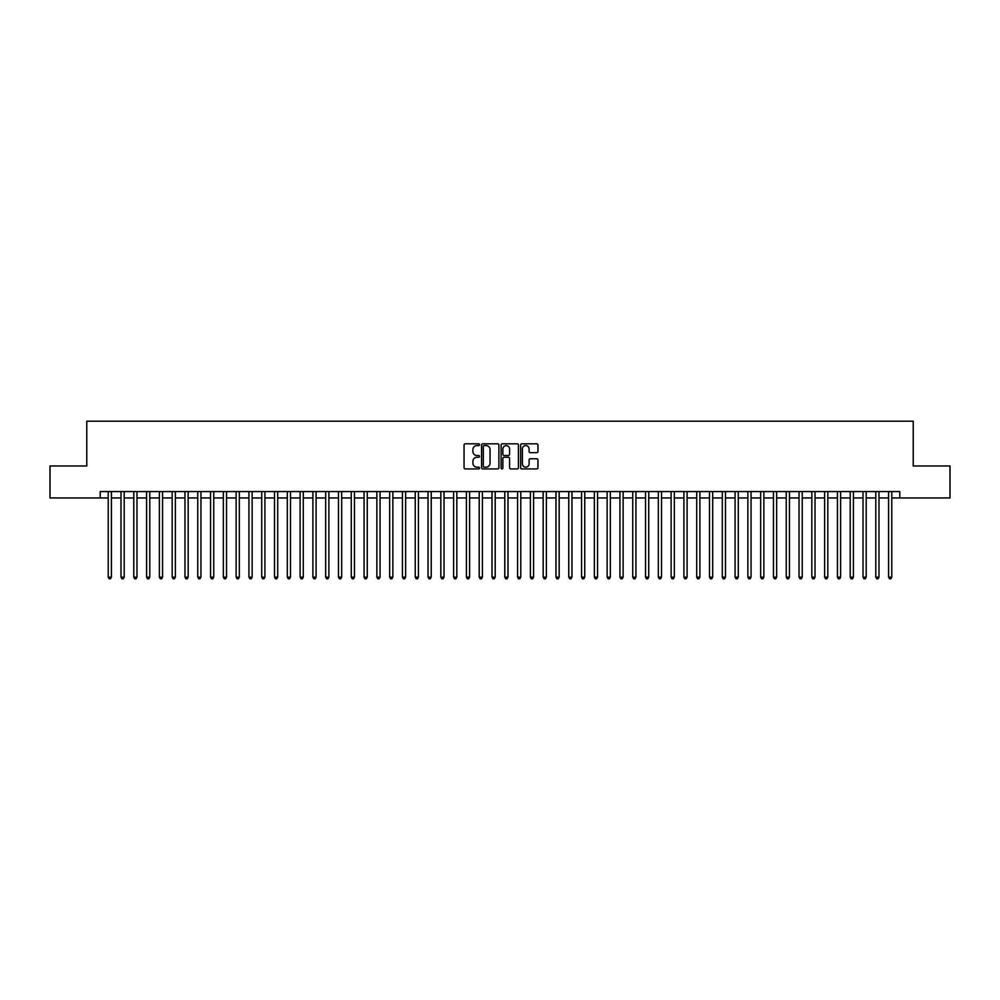 <?xml version="1.0" encoding="UTF-8"?>
<svg xmlns="http://www.w3.org/2000/svg" width="1000" height="1000" viewBox="0 0 1000 1000"><rect width="100%" height="100%" fill="white"/><g stroke="black" fill="none" stroke-linecap="round" stroke-linejoin="round"><path stroke-width="1.5" d="M479.538 444.7A0.875 0.875 0 0 0 478.65 443.812L465.312 443.812A1.25 1.25 0 0 0 464.05 445.075L464.05 467.675A1.25 1.25 0 0 0 465.312 468.938L478.65 468.938A0.875 0.875 0 0 0 479.538 468.05A0.875 0.875 0 0 0 478.65 467.175L476.925 467.175A4.013 4.013 0 0 1 472.912 463.15L472.912 461.275A4.013 4.013 0 0 1 476.925 457.25L478.65 457.25A0.875 0.875 0 0 0 479.538 456.375A0.875 0.875 0 0 0 478.65 455.5L476.925 455.5A4.013 4.013 0 0 1 472.912 451.475L472.912 449.6A4.013 4.013 0 0 1 476.925 445.575L478.65 445.575A0.875 0.875 0 0 0 479.538 444.7M536.7 452.675A1.25 1.25 0 0 0 537.95 451.413L537.95 445.075A1.25 1.25 0 0 0 536.7 443.812L521.875 443.812A1.25 1.25 0 0 0 520.625 445.075L520.625 467.675A1.25 1.25 0 0 0 521.875 468.938L536.7 468.938A1.25 1.25 0 0 0 537.95 467.675L537.95 460.012A1.25 1.25 0 0 0 536.7 458.762L530.363 458.762A1.25 1.25 0 0 0 529.1 460.012L529.1 463.812A3.362 3.362 0 0 1 525.737 467.175A3.362 3.362 0 0 1 522.388 463.812L522.388 448.938A3.362 3.362 0 0 1 525.737 445.575A3.362 3.362 0 0 1 529.1 448.938L529.1 451.413A1.25 1.25 0 0 0 530.363 452.675L536.7 452.675M100.213 497.95L50 497.95L50 465.975L86.775 465.975L86.775 421.2L913.225 421.2L913.225 465.975L950 465.975L950 497.95L899.788 497.95L899.788 491.562L100.213 491.562L100.213 497.95L108.212 497.95M498.9 445.075A1.25 1.25 0 0 0 497.65 443.812L482.825 443.812A1.25 1.25 0 0 0 481.575 445.075L481.575 467.675A1.25 1.25 0 0 0 482.825 468.938L497.65 468.938A1.25 1.25 0 0 0 498.9 467.675L498.9 445.075M502.35 443.812L517.175 443.812A1.25 1.25 0 0 1 518.425 445.075L518.425 467.675A1.25 1.25 0 0 1 517.175 468.938L510.825 468.938A1.25 1.25 0 0 1 509.575 467.675L509.575 458.512A1.25 1.25 0 0 0 508.325 457.25L504.113 457.25A1.25 1.25 0 0 0 502.863 458.512L502.863 468.05A0.875 0.875 0 0 1 501.975 468.938A0.875 0.875 0 0 1 501.1 468.05L501.1 445.075A1.25 1.25 0 0 1 502.35 443.812M111.412 497.95L121 497.95M124.2 497.95L133.8 497.95M136.988 497.95L146.588 497.95M149.787 497.95L159.388 497.95M162.575 497.95L172.175 497.95M175.375 497.95L184.963 497.95M188.162 497.95L197.763 497.95M200.963 497.95L210.55 497.95M213.75 497.95L223.35 497.95M226.55 497.95L236.137 497.95M239.338 497.95L248.938 497.95M252.138 497.95L261.725 497.95M264.925 497.95L274.525 497.95M277.712 497.95L287.312 497.95M290.512 497.95L300.113 497.95M303.3 497.95L312.9 497.95M316.1 497.95L325.688 497.95M328.888 497.95L338.488 497.95M341.688 497.95L351.275 497.95M354.475 497.95L364.075 497.95M367.275 497.95L376.863 497.95M380.062 497.95L389.663 497.95M392.863 497.95L402.45 497.95M405.65 497.95L415.25 497.95M418.438 497.95L428.038 497.95M431.238 497.95L440.838 497.95M444.025 497.95L453.625 497.95M456.825 497.95L466.413 497.95M469.613 497.95L479.212 497.95M482.413 497.95L492 497.95M495.2 497.95L504.8 497.95M508 497.95L517.587 497.95M520.788 497.95L530.388 497.95M533.587 497.95L543.175 497.95M546.375 497.95L555.975 497.95M559.163 497.95L568.763 497.95M571.962 497.95L581.562 497.95M584.75 497.95L594.35 497.95M597.55 497.95L607.137 497.95M610.337 497.95L619.938 497.95M623.138 497.95L632.725 497.95M635.925 497.95L645.525 497.95M648.725 497.95L658.312 497.95M661.513 497.95L671.112 497.95M674.312 497.95L683.9 497.95M687.1 497.95L696.7 497.95M699.887 497.95L709.488 497.95M712.688 497.95L722.288 497.95M725.475 497.95L735.075 497.95M738.275 497.95L747.862 497.95M751.062 497.95L760.662 497.95M763.863 497.95L773.45 497.95M776.65 497.95L786.25 497.95M789.45 497.95L799.038 497.95M802.237 497.95L811.838 497.95M815.037 497.95L824.625 497.95M827.825 497.95L837.425 497.95M840.612 497.95L850.212 497.95M853.413 497.95L863.012 497.95M866.2 497.95L875.8 497.95M879 497.95L888.587 497.95M891.787 497.95L899.788 497.95M484.212 445.575A0.875 0.875 0 0 0 483.325 446.45L483.325 466.3A0.875 0.875 0 0 0 484.212 467.175L486.025 467.175A4.013 4.013 0 0 0 490.05 463.15L490.05 449.6A4.013 4.013 0 0 0 486.025 445.575L484.212 445.575M509.575 449A3.362 3.362 0 0 0 506.213 445.637A3.362 3.362 0 0 0 502.863 449L502.863 454.237A1.25 1.25 0 0 0 504.113 455.5L508.325 455.5A1.25 1.25 0 0 0 509.575 454.237L509.575 449M111.412 491.562L111.412 577.137L108.212 577.137L108.212 491.562M111.412 577.137L110.45 578.8L109.162 578.8L108.212 577.137M124.2 491.562L124.2 577.137L121 577.137L121 491.562M124.2 577.137L123.238 578.8L121.962 578.8L121 577.137M136.988 491.562L136.988 577.137L133.8 577.137L133.8 491.562M136.988 577.137L136.037 578.8L134.75 578.8L133.8 577.137M149.787 491.562L149.787 577.137L146.588 577.137L146.588 491.562M149.787 577.137L148.825 578.8L147.55 578.8L146.588 577.137M162.575 491.562L162.575 577.137L159.388 577.137L159.388 491.562M162.575 577.137L161.625 578.8L160.338 578.8L159.388 577.137M175.375 491.562L175.375 577.137L172.175 577.137L172.175 491.562M175.375 577.137L174.412 578.8L173.137 578.8L172.175 577.137M188.162 491.562L188.162 577.137L184.963 577.137L184.963 491.562M188.162 577.137L187.213 578.8L185.925 578.8L184.963 577.137M200.963 491.562L200.963 577.137L197.763 577.137L197.763 491.562M200.963 577.137L200 578.8L198.725 578.8L197.763 577.137M213.75 491.562L213.75 577.137L210.55 577.137L210.55 491.562M213.75 577.137L212.787 578.8L211.513 578.8L210.55 577.137M226.55 491.562L226.55 577.137L223.35 577.137L223.35 491.562M226.55 577.137L225.588 578.8L224.312 578.8L223.35 577.137M239.338 491.562L239.338 577.137L236.137 577.137L236.137 491.562M239.338 577.137L238.375 578.8L237.1 578.8L236.137 577.137M252.138 491.562L252.138 577.137L248.938 577.137L248.938 491.562M252.138 577.137L251.175 578.8L249.887 578.8L248.938 577.137M264.925 491.562L264.925 577.137L261.725 577.137L261.725 491.562M264.925 577.137L263.962 578.8L262.688 578.8L261.725 577.137M277.712 491.562L277.712 577.137L274.525 577.137L274.525 491.562M277.712 577.137L276.762 578.8L275.475 578.8L274.525 577.137M290.512 491.562L290.512 577.137L287.312 577.137L287.312 491.562M290.512 577.137L289.55 578.8L288.275 578.8L287.312 577.137M303.3 491.562L303.3 577.137L300.113 577.137L300.113 491.562M303.3 577.137L302.35 578.8L301.062 578.8L300.113 577.137M316.1 491.562L316.1 577.137L312.9 577.137L312.9 491.562M316.1 577.137L315.138 578.8L313.863 578.8L312.9 577.137M328.888 491.562L328.888 577.137L325.688 577.137L325.688 491.562M328.888 577.137L327.938 578.8L326.65 578.8L325.688 577.137M341.688 491.562L341.688 577.137L338.488 577.137L338.488 491.562M341.688 577.137L340.725 578.8L339.45 578.8L338.488 577.137M354.475 491.562L354.475 577.137L351.275 577.137L351.275 491.562M354.475 577.137L353.512 578.8L352.238 578.8L351.275 577.137M367.275 491.562L367.275 577.137L364.075 577.137L364.075 491.562M367.275 577.137L366.312 578.8L365.037 578.8L364.075 577.137M380.062 491.562L380.062 577.137L376.863 577.137L376.863 491.562M380.062 577.137L379.1 578.8L377.825 578.8L376.863 577.137M392.863 491.562L392.863 577.137L389.663 577.137L389.663 491.562M392.863 577.137L391.9 578.8L390.613 578.8L389.663 577.137M405.65 491.562L405.65 577.137L402.45 577.137L402.45 491.562M405.65 577.137L404.688 578.8L403.413 578.8L402.45 577.137M418.438 491.562L418.438 577.137L415.25 577.137L415.25 491.562M418.438 577.137L417.488 578.8L416.2 578.8L415.25 577.137M431.238 491.562L431.238 577.137L428.038 577.137L428.038 491.562M431.238 577.137L430.275 578.8L429 578.8L428.038 577.137M444.025 491.562L444.025 577.137L440.838 577.137L440.838 491.562M444.025 577.137L443.075 578.8L441.788 578.8L440.838 577.137M456.825 491.562L456.825 577.137L453.625 577.137L453.625 491.562M456.825 577.137L455.863 578.8L454.588 578.8L453.625 577.137M469.613 491.562L469.613 577.137L466.413 577.137L466.413 491.562M469.613 577.137L468.663 578.8L467.375 578.8L466.413 577.137M482.413 491.562L482.413 577.137L479.212 577.137L479.212 491.562M482.413 577.137L481.45 578.8L480.175 578.8L479.212 577.137M495.2 491.562L495.2 577.137L492 577.137L492 491.562M495.2 577.137L494.237 578.8L492.962 578.8L492 577.137M508 491.562L508 577.137L504.8 577.137L504.8 491.562M508 577.137L507.038 578.8L505.763 578.8L504.8 577.137M520.788 491.562L520.788 577.137L517.587 577.137L517.587 491.562M520.788 577.137L519.825 578.8L518.55 578.8L517.587 577.137M533.587 491.562L533.587 577.137L530.388 577.137L530.388 491.562M533.587 577.137L532.625 578.8L531.337 578.8L530.388 577.137M546.375 491.562L546.375 577.137L543.175 577.137L543.175 491.562M546.375 577.137L545.413 578.8L544.138 578.8L543.175 577.137M559.163 491.562L559.163 577.137L555.975 577.137L555.975 491.562M559.163 577.137L558.212 578.8L556.925 578.8L555.975 577.137M571.962 491.562L571.962 577.137L568.763 577.137L568.763 491.562M571.962 577.137L571 578.8L569.725 578.8L568.763 577.137M584.75 491.562L584.75 577.137L581.562 577.137L581.562 491.562M584.75 577.137L583.8 578.8L582.513 578.8L581.562 577.137M597.55 491.562L597.55 577.137L594.35 577.137L594.35 491.562M597.55 577.137L596.587 578.8L595.312 578.8L594.35 577.137M610.337 491.562L610.337 577.137L607.137 577.137L607.137 491.562M610.337 577.137L609.388 578.8L608.1 578.8L607.137 577.137M623.138 491.562L623.138 577.137L619.938 577.137L619.938 491.562M623.138 577.137L622.175 578.8L620.9 578.8L619.938 577.137M635.925 491.562L635.925 577.137L632.725 577.137L632.725 491.562M635.925 577.137L634.963 578.8L633.688 578.8L632.725 577.137M648.725 491.562L648.725 577.137L645.525 577.137L645.525 491.562M648.725 577.137L647.763 578.8L646.488 578.8L645.525 577.137M661.513 491.562L661.513 577.137L658.312 577.137L658.312 491.562M661.513 577.137L660.55 578.8L659.275 578.8L658.312 577.137M674.312 491.562L674.312 577.137L671.112 577.137L671.112 491.562M674.312 577.137L673.35 578.8L672.062 578.8L671.112 577.137M687.1 491.562L687.1 577.137L683.9 577.137L683.9 491.562M687.1 577.137L686.137 578.8L684.862 578.8L683.9 577.137M699.887 491.562L699.887 577.137L696.7 577.137L696.7 491.562M699.887 577.137L698.938 578.8L697.65 578.8L696.7 577.137M712.688 491.562L712.688 577.137L709.488 577.137L709.488 491.562M712.688 577.137L711.725 578.8L710.45 578.8L709.488 577.137M725.475 491.562L725.475 577.137L722.288 577.137L722.288 491.562M725.475 577.137L724.525 578.8L723.238 578.8L722.288 577.137M738.275 491.562L738.275 577.137L735.075 577.137L735.075 491.562M738.275 577.137L737.312 578.8L736.038 578.8L735.075 577.137M751.062 491.562L751.062 577.137L747.862 577.137L747.862 491.562M751.062 577.137L750.113 578.8L748.825 578.8L747.862 577.137M763.863 491.562L763.863 577.137L760.662 577.137L760.662 491.562M763.863 577.137L762.9 578.8L761.625 578.8L760.662 577.137M776.65 491.562L776.65 577.137L773.45 577.137L773.45 491.562M776.65 577.137L775.688 578.8L774.412 578.8L773.45 577.137M789.45 491.562L789.45 577.137L786.25 577.137L786.25 491.562M789.45 577.137L788.487 578.8L787.212 578.8L786.25 577.137M802.237 491.562L802.237 577.137L799.038 577.137L799.038 491.562M802.237 577.137L801.275 578.8L800 578.8L799.038 577.137M815.037 491.562L815.037 577.137L811.838 577.137L811.838 491.562M815.037 577.137L814.075 578.8L812.788 578.8L811.838 577.137M827.825 491.562L827.825 577.137L824.625 577.137L824.625 491.562M827.825 577.137L826.862 578.8L825.588 578.8L824.625 577.137M840.612 491.562L840.612 577.137L837.425 577.137L837.425 491.562M840.612 577.137L839.663 578.8L838.375 578.8L837.425 577.137M853.413 491.562L853.413 577.137L850.212 577.137L850.212 491.562M853.413 577.137L852.45 578.8L851.175 578.8L850.212 577.137M866.2 491.562L866.2 577.137L863.012 577.137L863.012 491.562M866.2 577.137L865.25 578.8L863.962 578.8L863.012 577.137M879 491.562L879 577.137L875.8 577.137L875.8 491.562M879 577.137L878.037 578.8L876.762 578.8L875.8 577.137M891.787 491.562L891.787 577.137L888.587 577.137L888.587 491.562M891.787 577.137L890.837 578.8L889.55 578.8L888.587 577.137"/></g></svg>
